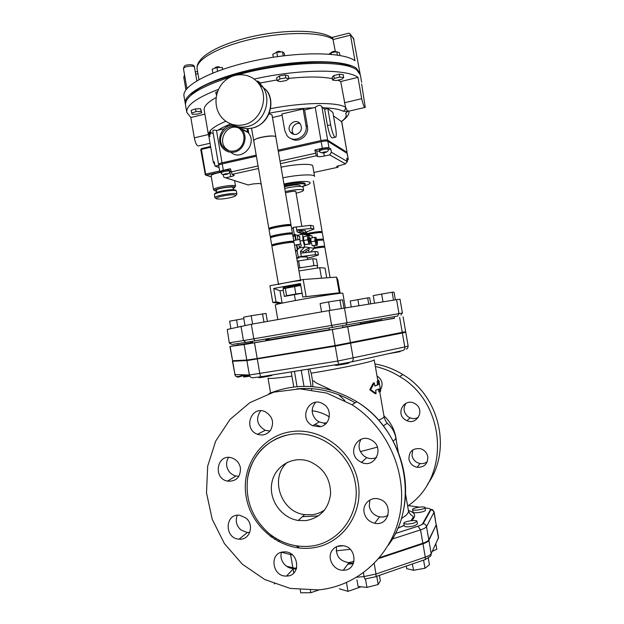 <?xml version="1.0" encoding="UTF-8"?>
<svg xmlns="http://www.w3.org/2000/svg" width="624" height="624" viewBox="0 0 624 624"><rect width="100%" height="100%" fill="white"/><g stroke="black" fill="none" stroke-linecap="round" stroke-linejoin="round"><path stroke-width="0.94" d="M408.26 505.635C450.848 476.72 446.035 403.073 399.625 376.498C392.012 371.779 383.932 368.441 375.367 366.475M377.005 375.937L377.146 376.015C382.262 379.72 383.378 384.329 380.492 389.828M415.826 404.227C424.991 410.327 416.887 425.342 406.973 420.716L404.867 419.523C395.335 413.111 404.602 397.675 414.578 403.447L415.826 404.227M427.775 456.667C427.916 463.905 424.367 467.454 417.128 467.314C412.69 466.292 409.96 463.562 408.931 459.139C408.938 451.394 412.823 447.915 420.584 448.718C424.492 450.005 426.886 452.657 427.775 456.667M213.213 133.357C211.583 133.333 210.522 132.514 210.031 130.915L210.577 134.09L209.539 134.332L209.898 136.453L208.907 136.687L213.275 162.107L214.742 164.611M216.481 130.478C213.923 129.792 212.706 130.042 212.839 131.212L218.54 164.33C218.595 163.855 219.757 163.348 222.043 162.802L216.481 130.478L223.961 128.895M341.71 121.508L347.069 152.428L341.648 121.696L333.497 115.924M348.153 110.807L345.626 113.248C347.178 115.69 345.688 118.498 341.141 121.672M364.783 107.484L347.685 111.446L345.548 107.219L340.704 81.526L357.981 77.376L361.686 98.709C363.176 104.972 364.361 107.858 365.251 107.375L361.631 83.951M334.94 137.28L332.756 137.771C331.126 138.645 329.363 134.573 327.452 125.541L324.628 109.262L321.89 106.813C320.564 104.77 318.349 104.941 315.229 107.328L304.598 109.988L307.445 126.477C309.465 135.728 298.147 143.832 290.854 138.458M322.647 107.765C332.405 108.038 339.206 109.169 343.06 111.173C344.869 110.51 345.696 109.2 345.548 107.219C336.718 101.899 303.755 102.227 270.551 108.662M256.729 81.307L257.696 81.073L260.465 82.945L277.001 79.934M288.826 78.382C307.336 76.471 321.851 76.565 332.389 78.686M337.818 80.2L340.704 81.526M260.465 82.945L260.809 84.934M324.628 109.262L327.803 108.521L332.888 112.414L335.65 128.349C336.375 132.748 336.453 135.658 335.884 137.069C334.285 137.943 332.53 133.856 330.626 124.816L327.803 108.521M209.68 134.3L209.274 131.953L208.486 135.088L204.196 110.136C203.611 106.462 207.566 102.281 216.068 97.609M353.418 38.002L360.149 74.139M347.927 33.4L348.894 33.15L350.08 33.961L353.902 39.234M335.314 51.355L332.764 38.189C321.118 29.5 286.088 29.11 252.564 36.481C219.211 43.984 195.218 57.197 197.145 69.1C195.148 59.927 218.728 46.363 252.79 38.875C286.798 31.325 322.522 31.98 333.255 39.491L350.509 35.139L354.955 60.739C343.387 51.948 299.029 51.246 255.45 60.489C211.817 69.654 181.6 85.855 184.018 96.244L185.273 103.537C182.902 93.467 213.182 77.579 256.831 68.468C300.417 59.272 344.744 59.725 356.249 68.203L360.071 73.343M184.571 75.013L183.76 77.22L184.899 76.931M185.461 104.317L185.273 103.537M185.929 89.848L183.76 77.22M228.805 150.743L225.896 148.551C217.074 140.205 227.378 123.139 238.43 127.943M234.39 150.914C230.373 151.702 226.91 150.657 223.993 147.771C212.901 137.015 231.122 117.998 241.036 130.151C247.174 136.633 243.095 149.331 234.39 150.914M190.718 95.503C206.957 73.063 329.417 51.909 352.24 67.603M238.251 74.708C285.254 61.433 344.737 59.74 356.686 69.911L360.344 74.911L361.608 82.204M218.525 89.31C196.49 97.843 185.913 105.542 186.794 112.398L185.539 105.105C184.829 96.314 199.914 86.9 230.81 76.861M186.794 112.398L190.819 117.499L194.314 137.842C195.538 143.855 197.098 146.507 198.994 145.805L210.031 143.255M357.981 77.376C346.999 68.765 298.919 68.929 254.202 79.069M190.819 117.499L204.883 114.122M277.15 80.769L276.643 77.836L279.419 75.956L285.324 74.95L288.389 75.824L288.889 78.757L285.831 77.891L279.926 78.905L277.15 80.769L280.238 81.604L286.081 80.605L288.889 78.757M216.505 95.129L215.693 92.399L217.589 91.502M191.638 113.069L191.17 110.339L195.569 108.888L200.639 108.716L201.739 112.702L201.107 111.446L196.037 111.626L191.638 113.069L192.325 114.317L197.356 114.137L201.739 112.702M332.639 80.137L332.147 77.306L333.762 75.574L339.308 74.233L343.192 74.638L343.684 77.47L339.799 77.08L334.253 78.421L332.639 80.137L336.523 80.512L342.014 79.186L343.684 77.47M219.375 164.783L218.54 164.33M315.229 107.328L320.986 140.579C324.316 139.893 326.547 139.768 327.67 140.197L321.89 106.813M347.069 152.428L346.57 152.935M346.952 152.272L327.67 140.197M320.986 140.579L278.117 150.205M256.191 155.134L222.043 162.802M218.735 165.29L214.999 166.124L219.086 167.528M223.907 163.48L256.378 156.195M338.083 165.641L337.951 167.263L336.671 166.507L345.517 163.894L347.155 161.437L346.624 158.395L348.286 159.463L347.24 153.426L327.865 141.297C326.742 140.876 324.511 141.001 321.173 141.679L278.304 151.297L322.397 141.43M348.286 159.463L347.373 160.15M314.831 149.963L316.766 151.031L317.71 156.491L316.337 155.766L314.831 149.963L322.319 148.301C325.658 147.623 327.889 147.49 329.004 147.888L330.821 148.972L331.391 152.24L329.644 154.892L324.347 156.055L323.794 152.841M256.378 156.218L222.222 163.878C219.944 164.416 218.774 164.923 218.72 165.399L219.82 171.803C219.882 171.343 221.052 170.843 223.33 170.313L230.435 168.73L232.089 174.353L234.211 175.204C234.14 175.656 232.963 176.14 230.669 176.67L225.67 177.77L223.938 177.286L223.041 174.548M225.537 177.793L248.188 184.969L252.884 183.955L259.124 183.456L260.824 183.932M214.999 166.124L214.274 161.881L213.275 162.107M221.021 172.349L219.82 171.803M229.679 171.389L230.841 171.109M223.704 170.438C226.949 169.822 228.868 169.759 229.484 170.251L229.663 171.319C229.055 170.828 227.128 170.89 223.891 171.514L221.083 172.7L220.896 171.631L223.704 170.438M346.804 159.424L347.459 160.649L346.975 160.43M317.71 156.491C318.856 156.866 321.071 156.718 324.347 156.055M281.05 167.185C296.54 163.894 312.874 163.41 312.788 166.085L314.582 176.444C314.691 173.94 298.389 174.58 282.883 177.832M330.821 148.972L328.271 149.534M316.766 151.031L319.519 151.203M322.592 148.457C325.72 147.841 327.538 147.787 328.06 148.278L328.255 149.378C327.733 148.886 325.907 148.949 322.78 149.557L319.465 150.961L319.27 149.869L322.592 148.457M234.593 180.695L235.544 186.194C235.755 183.854 212.566 187.59 213.533 189.751L211.13 175.812C211.466 174.65 214.703 173.472 220.849 172.294M216.77 192.449L216.411 190.32C215.686 188.698 233.165 185.882 233.017 187.637L233.384 189.758M205.062 174.439L206.177 175.235L205.639 174.112L205.062 174.439M200.827 149.752L201.536 148.551M240.919 128.419L247.595 131.999L247.01 128.575M247.97 128.575L248.82 133.528M247.634 132.218L247.923 132.358C258.25 143.231 241.94 162.092 230.833 152.279M303.139 108.989L281.892 113.974L284.739 130.463L286.884 135.361C293.116 144.292 308.428 136.539 306.01 125.572L303.139 108.989L304.598 109.988M296.431 134.332C294.013 134.784 292.024 134.066 290.464 132.179C285.316 125.954 295.792 117.226 300.331 123.989C302.578 128.77 301.283 132.218 296.431 134.332M300.019 123.591C294.629 121.906 289.809 129.55 293.491 133.903L293.873 134.355M275.847 137.069L275.839 137.015C275.441 136.063 272.977 135.759 268.453 136.102C259.756 137.194 254.842 138.746 253.711 140.759L253.726 140.813M269.053 113.771L272.033 114.964L275.839 137.015M272.47 117.523L282.118 115.261M257.977 82.703L257.696 81.073M243.828 124.753C260.707 121.516 269.63 97.547 258.882 83.873C251.043 72.891 234.632 71.659 224.57 81.089C214.375 90.347 213.08 107.679 221.801 117.608C227.783 124.082 235.131 126.469 243.828 124.753M254.857 79.591L262.244 86.128C272.883 99.653 264.046 123.349 247.338 126.532C241.426 127.826 235.911 126.953 230.794 123.926M212.87 73L212.215 69.178L216.941 67.517L222.238 67.462L222.815 69.311M217.565 71.175L216.941 67.517M222.573 69.397L222.238 67.462M273.304 57.236L272.789 54.265L276.806 52.322L282.555 51.8L284.232 53.212L284.661 55.676M277.547 56.605L276.806 52.322M283.257 55.848L282.555 51.8M328.91 54.124L331.079 52.705L336.773 51.73L339.456 52.697L339.94 55.474M337.35 55.045L336.773 51.73M331.36 54.327L331.079 52.705M339.308 74.233L339.799 77.08M333.762 75.574L334.253 78.421M331.36 52.658L331.328 52.455C332.647 51.386 334.097 51.106 335.689 51.613L335.735 51.909M195.569 108.888L196.037 111.626M200.639 108.716L201.107 111.446M215.054 68.18L214.991 67.813C215.943 66.893 217.378 66.596 219.313 66.94L219.515 67.493M285.324 74.95L285.831 77.891M279.419 75.956L279.926 78.905M276.019 52.705L275.972 52.447C277.329 51.332 278.834 51.067 280.488 51.652L280.543 51.979M188.089 87.329L186.911 88.6M284.099 184.837C295.955 182.473 302.96 182.021 305.113 183.487L305.284 184.525C303.139 183.074 296.135 183.526 284.279 185.89M302.188 186.545C304.301 185.741 305.339 185.071 305.284 184.525M284.427 186.755C292.929 184.86 298.155 184.423 300.105 185.437L300.261 186.358M296.111 193.214C300.963 192.02 303.459 190.999 303.592 190.156C301.571 188.986 295.464 189.454 285.254 191.56M285.527 193.144C286.346 192.122 295.955 190.616 295.815 191.529L301.805 226.184M284.716 188.417C294.918 186.295 301.025 185.843 303.053 187.052L303.592 190.156M300.659 280.745C301.135 279.942 277.797 283.959 278.507 284.552M300.534 280.028L294.068 242.588C294.442 241.199 271.112 245.193 271.924 246.379L278.437 284.146M270.075 229.024L268.874 228.68L253.734 140.868C252.642 138.068 275.956 134.129 275.855 137.124L291.01 224.905L289.996 225.623M330.088 277.571L324.862 247.369C324.067 246.987 320.479 247.346 314.098 248.446M292.445 233.189L291.205 226.005C291.541 224.367 268.211 228.353 269.061 229.788L270.301 236.98C269.467 235.646 292.796 231.66 292.445 233.189L291.424 233.867M271.495 237.276L270.301 236.98M268.874 228.68C268.016 227.23 291.346 223.244 291.01 224.905M272.914 245.521L271.736 245.271C270.917 244.07 294.247 240.076 293.881 241.48L292.843 242.112M293.881 241.48L292.633 234.296C292.991 232.783 269.662 236.769 270.496 238.079L271.736 245.271M292.882 242.338L292.773 241.675C291.587 241.184 287.305 241.621 279.934 242.97C275.41 243.89 273.047 244.6 272.844 245.084L272.953 245.755M290.004 225.67L289.91 225.092C288.701 224.476 284.411 224.843 277.04 226.208C272.524 227.159 270.169 227.924 269.981 228.493L270.083 229.078M291.447 234.008L291.338 233.384C290.144 232.83 285.854 233.228 278.483 234.585C273.967 235.529 271.604 236.262 271.409 236.792L271.518 237.416M316.906 239.366L323.427 239.07L322.327 232.729C321.227 232.229 317.132 232.627 310.05 233.938L308.131 234.335M323.427 239.07L322.514 239.624M306.68 233.649L309.878 232.947C316.961 231.644 321.056 231.247 322.156 231.754L321.251 232.339M314.176 247.408C320.44 246.347 323.942 246.012 324.691 246.394L323.778 246.909M324.691 246.394L323.591 240.045L317.234 240.334M314.176 247.494C319.847 246.527 323.029 246.215 323.716 246.566L323.825 247.198M306.782 233.75C314.324 232.081 319.121 231.473 321.181 231.925L321.282 232.495M316.945 239.46L322.452 239.242L322.553 239.842M296.47 568.573L286.549 566.264M353.597 562.988L348.247 563.55M428.797 539.838L426.504 526.633L434.132 512.031L436.184 525.002L428.797 539.838C428.181 540.961 426.2 542.092 422.861 543.223L379.626 557.622M351.562 361.889L402.847 350.524C404.329 350.126 404.976 348.941 404.789 346.967L402.371 333.021L405.756 332.218L408.151 346.024L404.789 346.967L337.802 361.054L249.374 374.993L246.893 360.602L232.448 361.241L234.967 374.564L232.682 361.265M246.893 360.602L335.228 346.156L402.371 333.021M405.756 332.218L401.887 332.561M234.85 360.641L232.448 361.241M397.114 333.52L386.974 335.54M345.61 343.754L332.101 346.086M268.749 356.608L255.489 358.808M323.396 347.537L280.293 354.689M310.385 546.187C340.08 543.27 361.78 512.218 354.962 481.159C348.629 450.013 315.845 428.236 287.063 435.092C267.111 439.624 251.542 456.401 247.822 476.845C244.803 499.153 251.854 518.014 268.967 533.426C281.338 543.309 295.144 547.568 310.385 546.187M305.978 520.603L298.264 520.463C281.354 518.014 268.577 499.738 271.822 482.914C274.747 466.011 292.921 455.38 309.286 461.37C323.263 467.516 330.377 478.296 330.611 493.701C328.63 508.841 320.416 517.803 305.978 520.603M287.508 462.228C269.256 477.266 280.535 512.023 304.629 514.621L312.164 514.745C316.789 514.176 320.986 512.546 324.753 509.863M331.149 390.094C324.355 386.279 314.215 382.801 314.122 381.007L312.593 381.108L312.897 386.669M344.83 400.577L338.637 394.672M315.557 402.355C310.814 408.361 311.103 414.281 316.423 420.108L319.207 421.933L323.653 423.088L326.68 422.83M319.574 426.777L312.741 425.701C297.898 419.18 309.13 395.273 323.076 403.876C333.06 409.009 330.463 425.779 319.574 426.777M361.031 439.304C357.622 445.536 358.644 451.129 364.088 456.082L366.733 457.618C370.133 458.983 373.448 458.897 376.67 457.369M358.792 460.824C346.507 452.345 358.394 432.377 371.28 440.014C385.109 446.784 375.336 469.022 361.514 462.407L358.792 460.824M369.845 500.027L369.26 506.329C370.555 511.953 373.994 515.447 379.571 516.82C382.691 517.358 385.538 516.797 388.12 515.135M364.112 512.452C362.341 503.958 370.851 496.33 379.111 499.099C393.9 502.85 389.493 526.711 374.696 523.255C368.971 521.828 365.446 518.232 364.112 512.452M332.319 550.189C334.799 546.959 338.138 545.446 342.326 545.665C357.162 546.218 358.098 570.687 343.278 570.227C333.497 570.773 326.368 557.677 332.319 550.189M336.57 546.671C335.603 555.906 339.729 561.218 348.941 562.614L354.089 561.272M292.929 568.09L290.612 554.611L281.541 552.24C278.881 559.705 285.745 568.94 293.608 568.417L296.673 567.871M299.629 548.067L296.221 545.836M283.226 551.92L284.965 551.866C299.442 551.92 301.025 576.28 286.549 576.061C272.212 577.067 268.874 552.887 283.226 551.92M237.253 515.299C235.162 520.907 236.402 525.814 240.989 530.018L247.315 532.545L249.748 532.444M245.638 517.842C254.834 524.464 249.881 540.524 239.117 539.152C223.993 538.535 224.835 512.702 239.912 515.346L245.638 517.842M228.595 457.447C226.879 460.021 226.262 462.914 226.762 466.112C227.924 471.331 230.981 474.63 235.919 476.034L238.922 476.276M240.451 467.906C240.607 477.227 236.27 481.634 227.425 481.127C212.495 478.304 217.129 453.11 231.738 457.891C236.441 459.506 239.351 462.844 240.451 467.906M270.598 430.209C267.181 434.585 262.805 435.942 257.486 434.265C242.713 429.226 251.207 404.82 265.356 411.809C272.641 416.426 274.388 422.565 270.598 430.209M260.606 410.771C255.419 418.782 256.979 425.311 265.278 430.334L269.974 431.036M427.479 484.357C452.174 450.653 439.897 396.318 402.87 374.572C394.134 369.182 384.821 365.641 374.93 363.956M412.745 449.927L411.98 455.512C412.987 459.849 415.662 462.517 420.014 463.515C422.744 463.928 425.17 463.304 427.3 461.659M406.021 403.244C402.901 408.174 403.556 412.667 408.002 416.715L410.069 417.877C412.971 418.993 415.748 418.79 418.4 417.284M309.652 368.94L311.22 373.183L312.593 381.108M318.505 589.906L290.246 588.424L264.802 579.548L242.354 564.221L224.429 543.621L212.207 519.254L206.497 492.827L207.683 466.159L215.701 441.098L230.061 419.398L249.834 402.659L273.702 392.176L299.98 388.846L326.75 393.081L351.952 404.726C387.442 427.214 407.737 472.805 399.992 513.88C392.348 555.001 358.043 586.178 318.505 589.906M329.347 416.91C323.996 413.525 318.263 411.481 312.156 410.779M374.813 385.882L378.472 384.587L374.852 386.084L374.291 382.879L373.316 383.011L369.775 389.743L375.164 393.697L376.147 393.565L375.593 390.359L379.205 388.807L380.071 391.771L379.025 391.934L378.269 389.298M377.434 384.743L377.2 381.397L377.824 380.663L374.205 359.798C375.726 361.023 343.645 367.942 311.22 373.183M288.382 567.317L291.938 568.339M293.319 568.729L296.275 569.127M347.771 564.182L353.348 563.597M378.916 558.464L422.963 543.777C426.293 542.646 428.275 541.515 428.891 540.384L436.285 524.706M248.563 374.969L243.516 376.108L249.444 375.32M425.014 507.577L425.412 510.401C424.741 512.086 412.955 513.7 413.033 512.101L412.581 509.519C412.503 511.103 424.289 509.48 424.96 507.819L425.014 507.577C424.999 505.861 412.012 507.897 412.581 509.519M416.965 521.274L417.44 524.012L414.773 525.689C409.266 527.077 405.764 527.202 404.258 526.087L403.79 523.349C405.288 524.449 408.79 524.316 414.297 522.935L416.965 521.274C416.933 519.34 403.159 521.516 403.79 523.349M279.95 540.579L277.852 541.258M238.157 344.932L229.913 346.453L244.14 344.549L332.358 329.558L394.438 318.115M381.631 320.081L369.977 321.945M268.897 339.425L265.886 339.963M252.658 342.334L250.396 342.74M369.821 321.017L369.993 322.031L360.43 323.708M394.181 316.664L394.469 318.295L381.701 320.494L381.436 318.942M342.521 325.892L342.826 327.631L329.308 329.963L329.012 328.232M265.73 339.066L266.019 340.735L252.782 343.028L252.486 341.328M250.216 341.71L250.427 342.904L238.173 345.025L237.923 343.574M329.269 329.737L268.975 339.846L268.749 338.543M360.259 322.725L360.493 324.043L342.779 327.358M229.913 346.453L232.596 360.75L246.8 360.048L257.205 358.527L335.127 345.587L405.662 331.679L403.081 316.813M277.813 319.589L275.285 304.91C276.081 304.294 284.318 302.554 300.019 299.684C320.869 295.893 343.543 292.508 342.826 293.241L345.345 307.811M396.575 299.668L400.015 299.192L402.41 312.991L398.993 313.607L396.575 299.668L329.066 310.557L251.316 324.254L227.222 329.464L229.281 342.787L230.084 343.871M274.677 583.916L274.264 583.752M274.404 539.23L276.65 538.793M273.328 536.695L271.456 537.241M319.27 589.828L310.807 592.714L300.729 592.8L300.23 589.914M310.393 590.351L310.807 592.714M296.72 545.914L299.348 546.242M379.408 575.344L380.367 580.85L378.183 584.532L366.943 587.387L358.09 586.49L356.936 579.782M376.756 576.256L378.183 584.532M365.477 578.932L366.943 587.387M428.212 557.708L429.429 564.704L424.983 568.269L413.501 570.266L406.715 568.667L406.263 566.085M423.571 560.118L424.983 568.269M412.409 563.963L413.501 570.266M435.802 543.644L436.769 549.229L432.182 551.437M230.903 328.591L229.632 321.181L243.805 318.614M237.775 326.945L236.551 319.831M249.826 376.202L243.672 377.029L243.516 376.108M244.975 325.4L243.571 317.218L251.183 315.721L266.027 313.474L267.4 321.422M252.611 324.028L251.183 315.721M263.936 322.031L262.525 313.833M271.916 375.001L271.978 375.328C272.384 375.648 258.461 378.097 258.734 377.653L258.64 377.114M321.555 311.883L320.112 303.545L328.591 301.891L342.56 299.809L343.98 308.03M330.057 310.385L328.591 301.891M341.383 308.451L339.924 300.004M348.855 362.458L348.949 363.004C349.362 363.34 335.143 365.781 335.423 365.321L335.338 364.814M374.525 303.178L373.207 295.589L392.137 292.219L394.017 292.118L395.366 299.863M393.51 300.16L392.137 292.219M382.996 301.829L381.631 293.966M400.163 351.117L400.257 351.616L388.073 353.8M351.257 306.875L350.243 301.002L367.661 297.898L369.665 297.749L370.718 303.779M368.737 304.099L367.661 297.898M358.925 305.659L357.864 299.536M361.117 586.794L347.981 591.365L339.347 588.783M346.476 582.621L347.981 591.365M298.467 268.07L314.48 265.59L317.179 265.637L317.593 268.031M301.899 267.423L298.467 268.063M299.816 267.743L298.631 260.894L312.764 258.734L316.423 259.108L317.585 265.824M297.289 261.23L298.631 260.894M314.48 265.59L311.875 265.871M313.942 265.551L312.764 258.734M377.2 381.397L378.238 381.233L378.472 384.587M377.699 379.946L378.869 380.484L378.238 381.233M369.775 389.743L370.679 389.641L376.147 393.565M374.291 382.879L370.679 389.641M380.071 391.771L380.679 390.928L378.869 380.484M233.267 125.229C222.019 124.246 214.991 140.782 223.259 148.606C226.434 151.741 230.209 152.872 234.585 152.022C244.062 150.298 248.531 136.461 241.847 129.386L238.844 126.875M310.307 239.92L310.284 242.096C309.325 241.449 308.935 239.928 309.106 237.533C309.52 237.292 309.925 238.095 310.307 239.92M308.966 238.111L308.35 237.682C308.17 240.076 308.56 241.597 309.527 242.245L310.011 242.151M310.167 242.19L310.214 244.015L304.941 244.631L303.654 240.56L303.568 236.699L307.655 235.888L308.849 236.114L309.254 237.432M303.654 240.56L307.749 239.756L307.655 235.888M304.941 244.631L309.028 243.828L307.749 239.756M310.214 244.015L309.028 243.828M317.156 243.352L316.664 243.446C316.282 243.664 315.9 242.892 315.526 241.121L315.791 238.961M316.267 240.981C316.641 242.744 317.023 243.524 317.405 243.298C317.569 240.997 317.195 239.515 316.282 238.859L316.267 240.981M317.327 245.162L312.234 245.762L310.994 241.816L310.9 238.056L314.878 237.276L314.98 241.028L316.212 244.982L317.327 245.162L317.273 243.391M316.399 238.774L316.001 237.487L314.878 237.276M312.234 245.762L316.212 244.982M310.994 241.816L314.98 241.028M303.724 252.853L303.1 251.706L300.401 251.363L300.721 253.211L314.995 251.495L315.541 254.639L298.21 256.979L297.047 250.255L301.291 245.801L299.965 241.067L299.684 236.504L294.255 234.094L293.101 227.378L310.471 225.311L313.396 226.005L313.934 229.109L311.009 228.454L296.696 229.936L297.016 231.777L302.648 234.218L297.086 235.326M304.629 252.743C307.07 250.474 308.42 249.725 308.677 250.497L308.974 252.221M310.479 252.041L314.239 248.305L304.84 246.94L300.401 251.363M297.016 231.777L299.832 232.315L299.902 230.599L305.214 230.443L305.69 233.197L299.918 230.685M312.577 237.728L312.117 236.067L305.768 233.524M306.688 233.711L306.384 231.933L305.44 231.738M312.117 236.067L302.648 234.218L303.038 240.458L304.84 246.94L299.278 248.024M298.21 256.979L307.125 256.987M297.281 235.42L298.03 239.725M298.826 244.343L299.434 247.853M315.541 254.639L318.404 254.982L310.783 257.4L307.289 257.915M299.902 230.599L296.696 229.936L296.15 226.762M310.471 225.311L311.009 228.454M306.384 231.933L313.934 229.109M301.267 256.386L300.721 253.211M318.404 254.982L317.873 251.878L314.995 251.495M314.239 248.305L314.067 245.801M303.038 240.458L299.965 241.067M296.798 258.398L299.216 257.798L299.083 257.065M297.781 249.522L296.954 244.717M296.158 240.1L295.191 234.499M293.28 228.415L291.556 228.056M293.101 236.987L294.739 235.123L295.612 240.201M297.164 250.942L295.363 250.099M296.408 244.819L297.305 249.998M299.216 257.798L296.65 257.54M294.739 235.123L292.718 234.749M297.188 251.059L295.495 250.84M326.695 277.813L325.01 268.055L319.706 267.704L321.516 278.195M298.966 270.933L319.706 267.704M285.277 287.945L286.619 295.69L284.372 296.423L283.054 288.748L300.776 285.441M284.372 296.423L302.125 293.257M294.505 286.237L295.846 294.005L286.619 295.69M302.102 293.163L295.846 294.005M292.859 286.541L286.923 287.641M300.144 285.519L295.737 286.081M284.879 288.085L283.444 288.608M283.382 288.569L283.195 287.469L300.589 284.396M273.741 288.467L279.981 290.768L282.11 303.124L276.05 301.86L273.741 288.467L300.44 283.522L302.773 297.016L336.141 293.366L336.445 293.771M279.981 290.768L283.343 290.456M276.05 301.86L272.774 302.453L280.199 303.545M339.62 293.381L339.269 292.796L302.773 297.016M306.103 296.408L303.186 279.529L336.547 277.095L337.88 280.082L340.174 293.319M303.186 279.529L269.896 285.737L272.774 302.453M336.547 277.095L339.269 292.796M396.427 441.355C395.499 431.262 391.326 422.721 383.9 415.724M225.833 121.274C217.838 124.675 212.566 127.889 210.031 130.915M217.815 130.33C220.966 128.232 225.287 126.095 230.779 123.919M343.06 111.173L347.685 111.446L345.626 113.248M269.287 113.186C285.262 110.074 300.128 108.287 313.872 107.819M195.679 74.209L197.925 73.648M208.393 134.55L194.314 137.842M344.393 102.757L361.686 98.709M347.123 153.278L348.169 159.315M347.155 161.437L331.391 152.24M327.865 141.297L329.004 147.888M321.173 141.679L322.319 148.301M248.188 184.969L225.67 177.77M222.222 163.878L223.33 170.313M315.409 153.27L279.997 161.109M258.063 165.968L230.989 171.959M229.765 171.374L230.669 176.67M224.999 173.901C222.908 174.634 223.4 174.798 226.481 174.392C228.579 173.651 228.088 173.488 224.999 173.901M337.951 167.263L313.888 172.466M261.144 183.862L260.645 183.963M232.089 174.353L258.5 168.527M280.441 163.683L316.337 155.766M329.644 154.892L345.517 163.894M323.7 152.061C326.797 151.663 327.155 151.858 324.769 152.669C321.68 153.075 321.321 152.872 323.7 152.061M211.31 176.818L206.177 175.235L220.28 172.099M219.679 170.992L205.639 174.112L201.388 149.401L210.725 147.256M205.382 175.024L200.756 149.698L201.451 148.567L210.584 146.468L201.591 148.535M216.559 191.194C205.522 189.844 243.165 183.768 233.165 188.51M234.234 189.844C230.989 189.142 218.837 191.108 215.99 192.793M236.395 191.162C235.708 190.273 236.356 188.861 224.359 190.515C213.47 192.738 215.062 193.495 214.383 194.727C213.431 192.644 236.621 188.9 236.395 191.162L236.909 194.15C237.143 191.927 213.954 195.679 214.898 197.714L216.926 199.001M229.492 197.839C217.799 200.374 210.577 198.627 222.612 196.037C234.71 193.432 241.379 195.328 229.492 197.839M327.452 125.541L330.626 124.816M307.445 126.477L306.01 125.572M258.82 83.78L266.284 90.176C276.292 102.835 268.024 125.042 252.338 128.029C247.907 129.02 243.641 128.661 239.53 126.968M186.888 88.507L183.479 68.648C183.479 67.915 184.61 67.236 186.865 66.62C191.03 65.777 193.557 65.91 194.446 67.033L196.81 80.792M283.951 183.994C305.393 179.306 319.964 181.709 302.219 186.553M336.196 550.836L350.243 549.315M392.34 539.011L420.553 529.885C423.891 528.785 425.872 527.701 426.504 526.633C426.067 524.885 424.96 523.903 423.181 523.684L422.651 523.7C422.144 524.527 420.584 525.369 417.971 526.219L420.553 529.885L422.861 543.223M436.184 525.002L434.023 512.569C433.61 510.923 432.565 510.003 430.888 509.8L423.181 523.684C422.222 524.012 424.531 523.669 418.041 526.235L395.343 533.504M290.573 553.582L290.612 554.611L292.43 554.923M360.36 451.628L377.395 447.143M393.175 440.942C395.086 439.756 395.967 438.727 395.819 437.869C394.696 431.917 391.833 427.058 387.223 423.283L385.944 421.465M383.378 425.857L387.223 423.283C384.259 419.328 383.9 416.021 384.033 416.481L379.759 391.817M378.589 420.124C382.364 418.61 384.181 417.394 384.033 416.481M270.59 392.941L268.039 378.136C268.546 378.924 276.51 378.261 291.923 376.132M311.68 389.75L311.485 388.651M311.119 386.529L308.131 369.182M297.079 386.623L294.45 371.381M301.244 370.289L304.005 386.311M304.372 388.448L304.473 389.025M335.228 346.156L337.802 361.054C338.208 363.121 338.668 364.166 339.175 364.198L351.234 361.959C352.732 361.561 353.371 360.305 353.168 358.215L350.602 343.395M339.097 364.213L261.425 376.685C260.762 376.685 260.224 375.671 259.81 373.651L257.306 359.081M261.323 376.701L253.204 377.715C251.191 377.879 249.912 376.974 249.374 374.993L234.967 374.564C235.474 376.389 236.652 377.224 238.516 377.075L242.237 375.983L240.271 374.72M247.213 374.93L242.237 375.983M291.244 431.668C261.378 435.809 240.708 466.261 246.16 496.79C251.191 527.374 281.252 551.476 311.29 548.036C341.398 545.064 363.862 514.309 358.145 482.609C352.88 450.856 321.025 427.058 291.244 431.668M268.967 393.619C298.428 381.755 327.756 384.47 356.928 401.778C404.758 430.435 420.615 501.961 388.409 545.111M355.126 402.847C336.687 391.732 317.257 387.059 296.852 388.846M287.11 575.445L288.397 575.851M323.653 423.08L325.471 424.063M318.388 515.954L302.398 516.664M405.475 493.514L408.447 510.658C408.821 512.936 406.45 515.564 401.318 518.544M397.753 528.333L404.141 525.408M411.59 520.65C416.497 516.087 415.444 512.694 408.416 510.463M270.442 536.5L271.604 535.47M343.028 545.743L337.295 546.367M417.971 526.219L395.366 533.465M407.558 505.541L419.328 507.14M425.077 507.928L428.173 508.349C429.998 508.615 430.739 509.106 430.388 509.824L430.888 509.8C431.808 508.919 432.892 509.66 434.132 512.031M430.388 509.824L422.651 523.7M422.963 543.777L425.272 557.123L375.999 574.025L364.073 576.545L356.772 577.278M374.197 563.589L375.999 574.025C376.241 576.069 375.804 577.052 374.681 576.974L365.352 578.947C364.9 579.368 364.471 578.565 364.073 576.545L363.433 572.848M436.277 525.525L438.438 537.966L431.184 553.589C430.576 554.775 428.61 555.953 425.272 557.123C425.506 559.104 425.03 560.071 423.852 560.024L375.664 576.631M428.891 540.384L431.184 553.589C431.34 555.555 430.482 556.764 428.602 557.216C427.175 558.098 431.02 556.374 424.921 559.627M436.379 524.956L438.532 537.365L437.003 541.055M293.085 568.979L293.771 572.988M246.8 360.048L244.14 344.549M232.596 360.75L230.139 346.437M257.205 358.527L254.506 342.841M335.127 345.587L332.358 329.558M350.509 342.826L347.74 326.867M402.277 332.483L399.664 317.468M345.751 325.322L347.03 322.764L243.454 340.564L246.012 342.404L397.706 316.033L398.993 313.607L347.03 322.764L344.471 307.952M240.981 326.18L243.454 340.564L229.507 342.755L231.878 344.448L245.887 342.42M332.576 327.616L331.64 325.432L329.066 310.557M254.904 340.915L253.82 338.809L251.316 324.254M229.281 342.787L227.222 329.464M308.669 250.442C310.3 247.229 308.443 247.65 303.1 251.706M299.746 232.323C306.064 234.803 308.155 235.42 306.017 234.156M341.695 121.469C347.209 117.359 349.58 113.919 348.832 111.173M208.486 135.088L208.993 136.664M350.08 33.961L353.8 38.813M331.75 37.495L348.894 33.158M197.551 71.448L195.304 72.017M197.145 69.1L198.939 79.552M223.993 147.771L225.896 148.551M227.542 174.073C229.219 173.386 229.928 172.466 229.663 171.319M221.083 172.7C221.06 173.753 222.035 174.4 224.016 174.642M347.162 162.092L347.459 160.649M322.483 152.919C320.096 152.49 319.09 151.843 319.465 150.961M328.255 149.378C328.692 150.353 327.959 151.32 326.071 152.272M211.318 176.857L206.099 175.243M235.544 186.194L233.86 188.191M213.533 189.751L215.795 191.108M214.383 194.727L214.898 197.714M236.909 194.15L235.427 195.998M293.491 133.903L290.464 132.179M251.55 128.193L253.711 140.759M262.244 86.128L258.882 83.873M253.921 127.592C272.22 121.914 274.622 98.826 266.284 90.176L263.749 88.483M183.479 68.648C183.932 66.269 185.086 65.068 186.958 65.036C192.707 64.038 194.415 65.489 194.446 67.033M322.156 231.754L313.349 180.827M298.264 520.463L304.629 514.621M319.207 421.933L312.741 425.701M366.733 457.618L361.514 462.407M379.571 516.82L374.696 523.255M348.941 562.614L343.278 570.227M293.608 568.417L286.549 576.061M247.315 532.545L239.117 539.152M235.919 476.034L227.425 481.127M265.278 430.334L257.486 434.265M399.625 376.498L402.87 374.572M410.069 417.877L406.973 420.716M420.014 463.515L417.128 467.314M291.197 371.904L293.787 386.958M246.636 374.915L241.722 375.952C235.919 376.623 236.668 377.536 234.725 374.509M406.146 348.995C407.16 349.105 407.831 348.114 408.151 346.024M287.063 435.092C265.138 441.113 251.971 455.559 247.564 478.421M351.952 404.726L356.928 401.778C392.597 423.743 412.581 470.192 403.346 510.674M320.65 426.574L314.909 424.437M398.26 451.94L395.819 437.869M408.447 510.658C410.569 516.461 412.651 514.87 413.26 517.07L411.122 520.705M404.126 525.299L397.792 528.224M343.138 545.758L337.194 546.406M400.881 315.034L402.41 312.991M290.932 225.092L291.065 225.857M307.07 256.643L307.57 259.529M322.397 295.862L322.234 294.887M295.402 300.526L294.434 294.902M247.923 132.358L241.847 129.386M299.863 239.366L293.725 240.575M300.776 243.961L294.52 245.193M309.106 237.533L308.35 237.682M315.541 239.008L316.282 238.859M299.832 232.315L306.064 234.289L305.69 233.197M303.662 233.836L303.42 232.44"/></g></svg>
